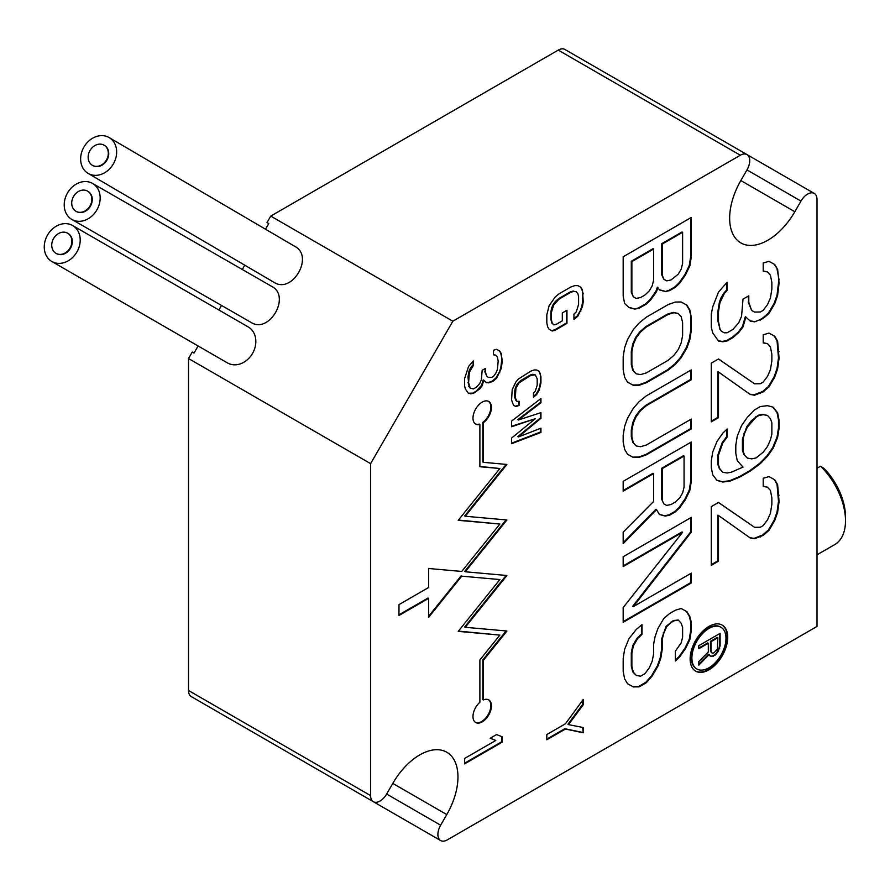 <?xml version="1.0" encoding="UTF-8"?>
<svg xmlns="http://www.w3.org/2000/svg" width="890" height="890" viewBox="0 0 890 890"><rect width="100%" height="100%" fill="white"/><g stroke="black" fill="none" stroke-linecap="round" stroke-linejoin="round"><path stroke-width="1.33" d="M370.607 795.615A13.294 7.676 120 0 0 373.355 801.701L191.261 696.581A13.294 7.676 -60 0 1 188.513 690.495L370.607 795.615L370.607 463.646L452.832 321.212L270.749 216.092L267.011 222.556L268.78 223.579L265.52 229.22M244.75 265.187L242.28 269.481M221.51 305.448L218.873 310.009M198.114 345.976L194.009 353.074L192.251 352.051L188.513 358.525L370.607 463.646M51.843 261.493L227.473 362.931A20.77 16.954 -60 0 0 252.538 353.43A20.77 16.954 -60 0 0 248.243 326.964L72.613 225.526A20.77 16.954 -60 0 0 47.548 235.038A20.77 16.954 -60 0 0 51.843 261.493L51.843 261.493A20.77 16.954 -60 0 0 76.907 251.992A20.77 16.954 -60 0 0 72.613 225.526L72.613 225.526M273.853 282.241L274.009 282.33C292.309 294.379 314.37 256.187 294.779 246.363L109.147 137.572A20.77 16.954 -59.6 0 0 109.07 137.527A20.77 16.954 -59.6 0 0 83.983 146.961A20.77 16.954 -59.6 0 0 88.143 173.405A20.77 16.954 -59.6 0 0 88.221 173.45A20.77 16.954 -59.6 0 0 113.297 164.016A20.77 16.954 -59.6 0 0 109.147 137.572M71.845 219.441A20.77 16.954 -60.1 0 0 96.888 209.907A20.77 16.954 -60.1 0 0 92.571 183.451A20.77 16.954 -60.1 0 0 92.549 183.429A20.77 16.954 -60.1 0 0 67.507 192.974A20.77 16.954 -60.1 0 0 71.823 219.43A20.77 16.954 -60.1 0 0 71.845 219.441L250.936 322.358C269.214 334.395 291.264 296.203 271.684 286.369L271.628 286.346M55.992 253.339L56.415 253.583A11.626 9.501 -60 0 0 56.415 253.583L56.415 253.583A11.626 9.501 -60 0 0 70.455 248.266A11.626 9.501 -60 0 0 68.04 233.436L67.629 233.202A11.626 9.501 -60 0 0 53.589 238.52A11.626 9.501 -60 0 0 55.992 253.339L55.992 253.339A11.626 9.501 -60 0 0 70.032 248.021A11.626 9.501 -60 0 0 67.629 233.202L67.629 233.202M92.716 165.495A11.626 9.501 -59.6 0 0 92.76 165.518A11.626 9.501 -59.6 0 0 92.805 165.551A11.626 9.501 -59.6 0 0 106.856 160.267A11.626 9.501 -59.6 0 0 104.519 145.448A11.626 9.501 -59.6 0 0 104.486 145.426M104.063 145.181A11.626 9.501 -59.6 0 0 90.023 150.466A11.626 9.501 -59.6 0 0 92.349 165.273A11.626 9.501 -59.6 0 0 92.393 165.306A11.626 9.501 -59.6 0 0 106.433 160.022A11.626 9.501 -59.6 0 0 104.108 145.215A11.626 9.501 -59.6 0 0 104.063 145.181M76.384 211.509A11.626 9.501 -60.1 0 0 76.407 211.52A11.626 9.501 -60.1 0 0 90.424 206.18A11.626 9.501 -60.1 0 0 88.01 191.361A11.626 9.501 -60.1 0 0 87.988 191.35A11.626 9.501 -60.1 0 0 87.977 191.35L87.576 191.116A11.626 9.501 -60.1 0 0 73.559 196.456A11.626 9.501 -60.1 0 0 75.973 211.275A11.626 9.501 -60.1 0 0 75.984 211.286A11.626 9.501 -60.1 0 0 90.012 205.935A11.626 9.501 -60.1 0 0 87.587 191.128A11.626 9.501 -60.1 0 0 87.576 191.116M188.513 690.495L188.513 358.525M373.355 801.701A13.294 7.676 120 0 0 386.649 794.036L392.779 783.4A53.99 31.172 -60 0 1 446.78 752.228A53.99 31.172 -60 0 1 446.78 814.573L440.639 825.208A13.294 7.676 120 0 0 440.639 840.549L258.556 735.429A13.294 7.676 -60 0 1 258.467 735.374M558.241 50.107A13.294 7.676 -60 0 1 564.883 49.451L746.977 154.571A13.294 7.676 120 0 0 740.324 155.238L558.241 50.107L270.749 216.092M440.639 840.549A13.294 7.676 120 0 0 447.281 839.893L817.009 626.438L817.009 199.505A13.294 7.676 120 0 0 814.261 193.419A13.294 7.676 120 0 0 800.967 201.095L794.837 211.731A53.99 31.172 -60 0 1 740.836 242.903A53.99 31.172 -60 0 1 740.836 180.548L746.977 169.923A13.294 7.676 120 0 0 746.977 154.571M452.832 321.212L740.324 155.238M718.497 341.026L722.825 341.793L727.152 340.926L732.915 337.588L738.689 332.626L743.017 326.875L745.898 317.051L750.226 321.079L754.553 321.835L763.208 318.475L768.971 313.514L774.745 303.657L777.626 295.469L779.073 283.22L777.626 269.381L774.745 264.519L768.971 261.326L763.208 263.028L763.208 271.183L767.536 271.951L770.417 275.177L771.864 282.497L771.864 289.016L770.417 298.005L767.536 304.558L763.208 310.321L760.316 311.99L754.553 312.056L751.672 310.454L748.779 302.344L748.779 295.814L743.017 299.151L741.57 316.284L738.689 322.848L732.915 329.434L727.152 332.771L724.26 332.804L721.378 331.202L719.932 328.777L718.497 321.457L718.497 311.678L719.932 302.689L724.26 293.667L727.152 290.374L727.152 282.219L718.497 292.109L712.723 306.85L711.288 314.203L711.288 327.253L712.723 332.938L718.497 341.026M718.497 358.959L711.288 363.131L711.288 421.838L718.497 417.666L718.497 372.009L750.226 394.459L754.553 395.227L763.208 391.856L768.971 386.894L774.745 377.037L777.626 368.849L779.073 358.236L777.626 341.126L774.745 336.275L768.971 333.082L763.208 334.785L763.208 342.939L767.536 343.696L770.417 346.922L771.864 354.242L771.864 360.773L770.417 369.751L767.536 376.314L763.208 382.077L760.316 383.735L754.553 383.801L718.497 358.959M727.152 428.98L722.825 433.107L717.051 441.329L712.723 451.986L711.288 460.964L711.288 467.495L712.723 474.815L717.051 480.466L722.825 482.035L730.034 481.123L740.124 476.929L750.226 471.099L760.316 463.646L767.536 456.214L773.299 447.993L777.626 437.346L779.073 428.357L779.073 420.202L777.626 412.882L773.299 407.231L767.536 405.662L760.316 406.563L754.553 409.901L747.344 417.321L741.57 425.542L737.243 436.2L735.808 445.178L735.808 453.333L737.243 460.653L743.017 467.117L731.48 472.145L727.152 473.013L722.825 472.245L719.932 469.019L718.497 464.958L718.497 455.179L722.825 442.897L727.152 437.135L727.152 428.98M718.497 502.461L711.288 506.632L711.288 565.339L718.497 561.167L718.497 515.51L750.226 537.961L754.553 538.728L763.208 535.357L768.971 530.395L774.745 520.539L777.626 512.351L779.073 501.738L777.626 484.627L774.745 479.777L768.971 476.584L763.208 478.286L763.208 486.441L767.536 487.197L770.417 490.423L771.864 497.744L771.864 504.274L770.417 513.252L767.536 519.816L763.208 525.578L760.316 527.236L754.553 527.314L718.497 502.461M657.966 287.514L659.423 289.951L665.219 291.52L669.569 290.652L675.365 287.303L679.715 283.154L685.511 274.888L689.861 265.821L691.308 256.787L691.308 217.449L623.178 256.787L623.178 296.125L624.624 303.479L628.974 307.528L634.77 309.097L639.12 308.229L646.374 304.035L650.723 299.886L656.52 291.62L657.966 287.514L657.376 287.17L655.93 291.286L656.52 291.62M691.308 317.43L689.861 310.076L686.969 305.192L681.162 301.977L675.365 302.055L668.112 304.603L646.374 317.151L639.12 322.981L633.324 329.6L627.528 339.502L624.624 347.734L623.178 356.768L623.178 369.884L624.624 377.238L627.528 382.122L633.324 385.337L639.12 385.259L646.374 382.722L668.112 370.162L675.365 364.344L681.162 357.713L686.969 347.812L689.861 339.579L691.308 330.546L691.308 317.43L689.272 309.731L686.39 304.87M646.374 454.834L691.308 428.891L691.308 419.057L646.374 445L640.577 446.713L636.228 445.946L633.324 442.697L631.878 436.979L631.878 430.426L633.324 423.028L636.228 416.442L640.577 410.657L646.374 405.662L691.308 379.719L691.308 369.884L646.374 395.828L639.12 401.657L633.324 408.276L627.528 418.189L624.624 426.41L623.178 435.444L623.178 442.007L624.624 449.361L627.528 454.245L633.324 457.449L639.12 457.382L646.374 454.834L645.784 454.501L690.729 428.557L690.729 419.401M653.616 473.602L653.616 501.471L623.178 532.153L623.178 543.634L656.52 509.625L659.423 514.509L665.219 516.078L669.569 515.21L675.365 511.861L679.715 507.712L685.511 499.446L689.861 490.379L691.308 481.345L691.308 442.007L623.178 481.345L623.178 491.18L653.616 473.602L653.038 473.257L623.178 490.501M623.178 566.574L682.619 532.264L623.178 607.558L623.178 622.31L691.308 582.972L691.308 573.138L633.324 606.613L691.308 532.153L691.308 517.402L623.178 556.74L623.178 566.574M675.365 651.18L675.365 661.014L679.715 656.865L685.511 648.599L689.861 639.532L691.308 630.498L691.308 622.31L689.861 616.592L686.969 611.708L681.162 608.493L675.365 610.206L669.569 613.555L663.773 618.539L657.966 628.44L655.073 636.673L653.616 644.071L653.616 653.905L652.17 661.292L649.266 667.889L644.916 673.674L640.577 676.189L636.228 675.421L633.324 672.173L631.878 666.454L631.878 653.349L633.324 645.951L637.674 638.519L642.024 634.37L642.024 624.535L636.228 629.53L628.974 638.631L624.624 649.333L623.178 658.366L623.178 671.483L624.624 678.836L627.528 683.72L633.324 686.924L639.12 686.857L646.374 682.674L652.17 676.044L657.966 666.143L660.87 657.91L662.316 648.877L662.316 639.042L663.773 633.291L666.666 626.705L671.015 622.555L673.919 620.875L678.269 620.007L681.162 623.245L682.619 627.328L682.619 637.162L681.162 642.914L675.365 651.18M555.338 330.112L566.963 323.404L566.963 310.265L562.313 312.946L562.313 320.834L556.116 324.416L553.791 324.883L552.245 323.148L551.466 320.089L551.466 312.201L553.791 304.725L559.209 298.973L570.835 292.254L573.939 291.341L576.264 291.753L577.81 293.489L578.589 296.548L578.589 304.436L576.264 311.901L573.939 314.126L573.939 319.377L577.81 316.261L582.46 306.572L583.239 301.743L582.46 289.929L580.914 287.314L577.81 285.601L574.706 285.646L570.835 287.003L559.209 293.711L555.338 296.826L549.141 305.659L546.816 314.882L546.816 322.77L547.595 326.708L549.141 329.311L552.245 331.024L555.338 330.112L554.748 329.778L566.374 323.07L566.374 310.599M583.239 732.781L583.239 727.519L568.51 724.627L583.239 704.747L583.239 699.484L565.417 723.793L546.816 734.528L546.816 739.779L565.417 729.044L583.239 732.781L582.65 727.408M519.07 405.484L519.07 401.245L517.201 401.624L515.321 397.763L515.944 388.218L519.07 382.878L530.941 375.313L535.324 374.913L537.193 378.773L537.193 385.136L535.324 391.155L533.444 392.946L533.444 397.185L536.57 394.682L539.073 390.41L540.942 382.967L540.942 376.603L539.073 371.33L536.57 369.951L534.067 369.984L530.941 371.074L518.447 378.995L515.944 381.855L512.195 389.675L511.572 399.922L513.452 405.195L515.944 406.585L519.07 405.484L518.481 401.368M511.572 426.766L535.324 418.712L511.572 438.08L511.572 443.732L540.942 432.418L540.942 428.179L518.447 436.934L540.942 418.289L540.942 412.637L518.447 419.98L540.942 402.747L540.942 398.509L511.572 421.115L511.572 426.766M468.585 393.514L473.38 393.458L479.777 388.863L482.18 385.67L483.782 380.219L486.174 382.455L488.577 382.878L493.383 381.009L496.576 378.261L501.37 368.249L502.171 361.462L501.37 353.786L499.78 351.094L496.576 349.314L493.383 350.26L493.383 354.787L495.774 355.21L497.377 357.001L498.178 361.051L497.377 369.661L495.774 373.288L493.383 376.492L491.781 377.416L488.577 377.449L486.975 376.559L485.384 372.065L485.384 368.449L482.18 370.296L481.379 379.796L479.777 383.434L476.584 387.094L473.38 388.941L470.187 388.073L468.585 382.667L469.386 372.254L473.38 365.423L473.38 360.906L468.585 366.391L464.58 378.639L464.58 385.882L465.381 389.03L468.585 393.514M464.58 763.887L502.171 742.182L502.171 736.764L496.576 734.562L490.179 738.266L495.774 740.458L464.58 758.469L464.58 763.887M461.743 571.458L428.646 568.499L428.646 587.489L398.976 604.622L398.976 615.48L428.646 598.347L428.646 617.337L461.743 576.164L499.869 579.568L458.216 631.366L499.869 635.093L479.888 659.935L479.888 702.232A13.061 7.543 120 0 0 473.302 713.558A13.061 7.543 120 0 0 475.683 722.513A13.061 7.543 120 0 0 488.744 714.981A13.061 7.543 120 0 0 488.744 699.896A13.061 7.543 120 0 0 483.415 699.941L483.415 660.247L506.911 631.021L465.27 627.294L506.911 575.496L465.27 571.769L506.911 519.971L465.27 516.256L506.911 464.447L483.415 462.344L483.415 422.65A13.061 7.543 120 0 0 490.957 411.158A13.061 7.543 120 0 0 488.744 401.468A13.061 7.543 120 0 0 475.683 409.011A13.061 7.543 120 0 0 475.683 424.085A13.061 7.543 120 0 0 479.888 424.441L479.888 466.727L499.869 468.518L458.216 520.316L499.869 524.043L461.743 571.458M708.93 669.836A26.578 15.353 120 0 0 726.296 646.418A26.578 15.353 120 0 0 722.224 625.114A26.578 15.353 120 0 0 708.93 626.438A26.578 15.353 120 0 0 691.563 649.856A26.578 15.353 120 0 0 695.646 671.16A26.578 15.353 120 0 0 708.93 669.836M755.999 457.983L751.672 458.851L747.344 458.094L744.452 454.868L743.017 450.807L743.017 439.393L744.452 433.664L747.344 427.111L755.999 417.221L758.881 415.552L763.208 414.684L767.536 415.452L770.417 418.678L771.864 422.739L771.864 434.153L770.417 439.871L767.536 446.435L763.208 452.187L755.999 457.983M682.619 232.301L682.619 263.451L681.162 269.203L678.269 274.153L671.015 279.972L666.666 280.851L663.773 279.249L662.316 275.166L662.316 244.016L682.619 232.301L682.029 231.967L661.726 243.682L661.726 274.821L663.773 279.249M644.916 295.046L640.577 297.549L636.228 298.428L633.324 296.815L631.878 292.743L631.878 261.593L653.616 249.044L653.616 280.183L652.17 285.935L649.266 290.897L644.916 295.046M682.619 322.458L682.619 335.563L681.162 342.962L678.269 349.548L673.919 355.344L668.112 360.328L646.374 372.888L640.577 374.59L636.228 373.822L633.324 370.585L631.878 364.867L631.878 351.75L633.324 344.352L636.228 337.766L640.577 331.97L646.374 326.986L668.112 314.437L673.919 312.724L678.269 313.491L681.162 316.74L682.619 322.458M662.316 499.724L662.316 468.574L684.065 456.025L684.065 487.164L682.619 492.926L679.715 497.877L675.365 502.027L671.015 504.53L666.666 505.409L663.773 503.807L661.726 499.379L661.726 468.24L683.476 455.68L684.065 456.025M708.93 628.462A24.086 13.906 120 0 0 693.199 649.7A24.086 13.906 120 0 0 696.892 669.002A24.086 13.906 120 0 0 708.93 667.812A24.086 13.906 120 0 0 724.671 646.574A24.086 13.906 120 0 0 720.978 627.272A24.086 13.906 120 0 0 708.93 628.462M708.318 643.248L708.318 651.97L698.795 661.57L698.795 665.153L709.219 654.517L710.131 656.052L711.944 656.542L715.115 655.218L718.297 651.335L720.11 645.673L720.11 633.369L698.795 645.673L698.795 648.743L708.318 643.248L707.728 642.914L698.795 648.065M711.032 651.424L711.032 641.679L717.841 637.752L717.385 649.288L713.758 652.926L712.401 653.204L710.454 651.08L710.454 641.334L717.251 637.407L717.841 637.752M817.009 468.251L820.535 466.226A51.92 29.971 60 0 1 845.5 520.795A51.92 29.971 -120 0 1 834.742 544.569L817.009 554.804M820.535 466.226L824.062 468.507A46.936 27.101 60 0 1 845.5 516.723L845.5 520.795M718.241 340.748L722.235 341.449L726.563 340.581L732.325 337.254L738.099 332.293L742.427 326.53L745.308 316.718L745.898 317.051M722.825 341.793L722.235 341.449M727.152 290.374L726.563 290.029L726.563 282.775M724.26 293.667L723.681 293.322L726.563 290.029M721.378 298.595L720.789 298.25L723.681 293.322M719.932 302.689L719.354 302.344L720.789 298.25M718.497 311.678L717.907 311.333L719.354 302.344M718.497 321.457L717.907 321.123L717.907 311.333M719.932 328.777L717.907 321.123M721.378 331.202L719.354 328.443M748.779 302.344L748.19 296.159M751.672 310.454L748.19 301.999M767.536 271.951L763.208 270.949M777.626 269.381L774.167 264.208M779.073 279.961L777.037 269.036M779.073 283.22L778.483 279.627M777.626 295.469L777.037 295.135L778.483 282.887M774.745 303.657L774.155 303.323L777.037 295.135M768.971 313.514L768.381 313.169L774.155 303.323M763.208 318.475L762.619 318.13L768.381 313.169M760.316 320.144L759.737 319.799L762.619 318.13M754.553 321.835L759.737 319.799M749.914 320.789L753.964 321.501M743.017 326.875L742.427 326.53M738.689 332.626L738.099 332.293M732.915 337.588L732.325 337.254M727.152 340.926L726.563 340.581M754.553 383.801L718.441 358.993M763.208 342.695L767.536 343.696M749.781 394.148L753.964 394.882L762.619 391.522L768.381 386.56L774.155 376.704L777.037 368.516L778.483 357.891L777.037 340.792L774.167 335.953M711.288 421.159L717.907 417.332L717.907 371.675L718.497 372.009M722.825 472.245L719.354 468.685L717.907 464.625L717.907 454.834L722.235 442.553L726.563 436.79L726.563 429.536M716.884 480.244L722.235 481.69L729.444 480.789L739.546 476.595L749.636 470.766L759.737 463.301L766.946 455.88L772.709 447.659L777.037 437.001L778.483 428.012L778.483 419.869L777.037 412.537L772.887 407.119M747.344 458.094L743.873 454.523L742.427 450.462L742.427 439.048L746.755 426.766L751.082 421.003L758.291 415.218L762.619 414.351L767.536 415.452M754.553 527.314L718.441 502.494M763.208 486.196L767.536 487.197M749.781 537.649L753.964 538.383L762.619 535.024L768.381 530.062L774.155 520.205L777.037 512.017L778.483 501.404L777.037 484.293L774.167 479.454M711.288 564.661L717.907 560.834L717.907 515.177L718.497 515.51M777.626 341.126L777.037 340.792M779.073 351.717L778.483 351.372M779.073 358.236L778.483 357.891M777.626 368.849L777.037 368.516M774.745 377.037L774.155 376.704M768.971 386.894L768.381 386.56M763.208 391.856L762.619 391.522M760.316 393.525L759.737 393.18M754.553 395.227L753.964 394.882M718.497 417.666L717.907 417.332M727.152 437.135L726.563 436.79M722.825 442.897L722.235 442.553M719.932 449.45L719.354 449.116M718.497 455.179L717.907 454.834M718.497 464.958L717.907 464.625M719.932 469.019L719.354 468.685M777.626 412.882L777.037 412.537M779.073 420.202L778.483 419.869M779.073 428.357L778.483 428.012M777.626 437.346L777.037 437.001M773.299 447.993L772.709 447.659M767.536 456.214L766.946 455.88M760.316 463.646L759.737 463.301M750.226 471.099L749.636 470.766M740.124 476.929L739.546 476.595M730.034 481.123L729.444 480.789M722.825 482.035L722.235 481.69M763.208 414.684L762.619 414.351M758.881 415.552L758.291 415.218M755.999 417.221L755.41 416.876M751.672 421.348L751.082 421.003M747.344 427.111L746.755 426.766M744.452 433.664L743.873 433.33M743.017 439.393L742.427 439.048M743.017 450.807L742.427 450.462M744.452 454.868L743.873 454.523M777.626 484.627L777.037 484.293M779.073 495.218L778.483 494.873M779.073 501.738L778.483 501.404M777.626 512.351L777.037 512.017M774.745 520.539L774.155 520.205M768.971 530.395L768.381 530.062M763.208 535.357L762.619 535.024M760.316 537.026L759.737 536.681M754.553 538.728L753.964 538.383M718.497 561.167L717.907 560.834M650.723 299.886L650.134 299.552L655.93 291.286M646.374 304.035L645.784 303.701L650.134 299.552M639.12 308.229L638.531 307.884L645.784 303.701M634.77 309.097L638.531 307.884M628.707 307.272L634.192 308.752M691.308 256.787L690.729 256.442L690.729 217.783M689.861 265.821L689.272 265.476L690.729 256.442M685.511 274.888L684.922 274.543L689.272 265.476M679.715 283.154L679.126 282.809L684.922 274.543M675.365 287.303L674.776 286.958L679.126 282.809M669.569 290.652L668.98 290.307L674.776 286.958M665.219 291.52L668.98 290.307M659.29 289.74L664.63 291.186M633.324 296.815L631.288 292.398L631.288 261.26L653.038 248.699L653.616 249.044M627.517 382.099L632.734 384.992L638.531 384.925L645.784 382.377L667.533 369.828L674.776 363.999L680.572 357.368L686.379 347.467L689.272 339.235L690.729 330.201L690.729 317.096M636.228 373.822L632.734 370.24L631.288 364.522L631.288 351.405L632.734 344.018L635.638 337.421L639.988 331.636L645.784 326.652L667.533 314.092L673.33 312.39L678.269 313.491M627.517 454.223L632.734 457.115L638.531 457.048L645.784 454.501M636.228 445.946L632.734 442.363L631.288 436.645L631.288 430.081L632.734 422.694L635.638 416.097L639.988 410.312L645.784 405.328L690.729 379.374L690.729 370.218M659.29 514.298L664.63 515.744L668.98 514.865L674.776 511.516L679.126 507.367L684.922 499.101L689.272 490.034L690.729 481.001L690.729 442.341M623.178 542.689L655.93 509.291L656.52 509.625M663.773 503.807L661.726 499.379M623.178 565.895L682.029 531.92L682.619 532.264M633.324 606.613L632.734 606.268L690.729 531.82L690.729 517.746M623.178 621.632L690.729 582.627L690.729 573.471M627.517 683.698L632.734 686.591L638.531 686.524L645.784 682.341L651.58 675.71L657.376 665.809L660.28 657.577L661.726 648.543L661.726 638.709L666.076 626.36L673.33 620.541L678.269 620.007M636.228 675.421L632.734 671.839L631.288 666.12L631.288 653.004L632.734 645.617L637.084 638.186L641.434 634.036L641.434 625.047M675.365 660.113L679.126 656.531L684.922 648.265L689.272 639.198L690.729 630.165L690.729 621.965L689.272 616.247L686.39 611.385M662.316 244.016L661.726 243.682M662.316 275.166L661.726 274.821M631.878 261.593L631.288 261.26M631.878 292.743L631.288 292.398M689.861 310.076L689.272 309.731M691.308 330.546L690.729 330.201M689.861 339.579L689.272 339.235M686.969 347.812L686.379 347.467M681.162 357.713L680.572 357.368M675.365 364.344L674.776 363.999M668.112 370.162L667.533 369.828M646.374 382.722L645.784 382.377M639.12 385.259L638.531 384.925M633.324 385.337L632.734 384.992M673.919 312.724L673.33 312.39M668.112 314.437L667.533 314.092M646.374 326.986L645.784 326.652M640.577 331.97L639.988 331.636M636.228 337.766L635.638 337.421M633.324 344.352L632.734 344.018M631.878 351.75L631.288 351.405M631.878 364.867L631.288 364.522M633.324 370.585L632.734 370.24M691.308 428.891L690.729 428.557M639.12 457.382L638.531 457.048M633.324 457.449L632.734 457.115M691.308 379.719L690.729 379.374M646.374 405.662L645.784 405.328M640.577 410.657L639.988 410.312M636.228 416.442L635.638 416.097M633.324 423.028L632.734 422.694M631.878 430.426L631.288 430.081M631.878 436.979L631.288 436.645M633.324 442.697L632.734 442.363M691.308 481.345L690.729 481.001M689.861 490.379L689.272 490.034M685.511 499.446L684.922 499.101M679.715 507.712L679.126 507.367M675.365 511.861L674.776 511.516M669.569 515.21L668.98 514.865M665.219 516.078L664.63 515.744M662.316 468.574L661.726 468.24M691.308 532.153L690.729 531.82M691.308 582.972L690.729 582.627M673.919 620.875L673.33 620.541M671.015 622.555L670.426 622.21M666.666 626.705L666.076 626.36M663.773 633.291L663.183 632.957M662.316 639.042L661.726 638.709M662.316 648.877L661.726 648.543M660.87 657.91L660.28 657.577M657.966 666.143L657.376 665.809M652.17 676.044L651.58 675.71M646.374 682.674L645.784 682.341M639.12 686.857L638.531 686.524M633.324 686.924L632.734 686.591M642.024 634.37L641.434 634.036M637.674 638.519L637.084 638.186M633.324 645.951L632.734 645.617M631.878 653.349L631.288 653.004M631.878 666.454L631.288 666.12M633.324 672.173L632.734 671.839M689.861 616.592L689.272 616.247M691.308 622.31L690.729 621.965M691.308 630.498L690.729 630.165M689.861 639.532L689.272 639.198M685.511 648.599L684.922 648.265M679.715 656.865L679.126 656.531M566.963 323.404L566.374 323.07M552.245 331.024L551.655 330.691L554.748 329.778M549.13 329.289L551.655 330.691M582.46 289.929L580.336 287.003M583.239 293.867L581.871 289.595M583.239 301.743L582.65 301.41L582.65 293.522M582.46 306.572L581.871 306.238L582.65 301.41M580.914 310.977L580.325 310.632L581.871 306.238M577.81 316.261L577.221 315.928L580.325 310.632M573.939 318.564L577.221 315.928M576.264 291.753L573.939 291.341M570.835 292.254L570.245 291.92L573.349 291.008M559.209 298.973L558.631 298.628L570.245 291.92M556.116 301.632L555.527 301.298L558.631 298.628M553.791 304.725L553.202 304.391L555.527 301.298M552.245 308.252L551.655 307.918L553.202 304.391M551.466 312.201L550.877 311.867L551.655 307.918M551.466 320.089L550.877 319.744L550.877 311.867M552.245 323.148L550.877 319.744M553.791 324.883L551.655 322.803M546.816 739.112L564.827 728.71L582.65 732.437M568.51 724.627L567.92 724.293L582.65 704.402L582.65 700.285M565.417 729.044L564.827 728.71M583.239 704.747L582.65 704.402M515.944 406.585L515.366 406.241L518.481 405.15M513.441 405.184L515.366 406.241M540.319 373.433L538.495 371.019M540.942 376.603L539.729 373.099M540.942 382.967L540.352 382.633L540.352 376.27M540.319 386.861L539.729 386.516L540.352 382.633M539.073 390.41L538.483 390.065L539.729 386.516M536.57 394.682L535.98 394.337L538.483 390.065M533.444 396.373L535.98 394.337M535.324 374.913L533.444 374.579M530.941 375.313L530.362 374.979L532.854 374.245M521.573 380.731L520.984 380.386L530.362 374.979M519.07 382.878L518.481 382.533L520.984 380.386M517.201 385.37L516.612 385.036L518.481 382.533M515.944 388.218L515.366 387.873L516.612 385.036M515.321 391.4L514.731 391.066L515.366 387.873M515.321 397.763L514.731 397.418L514.731 391.066M515.944 400.222L514.731 397.418M517.201 401.624L515.366 399.888M511.572 426.232L535.324 418.712M518.447 419.98L517.858 419.635L540.352 402.414L540.352 398.965M518.447 436.934L517.858 436.589L540.352 417.955L540.352 412.827M511.572 443.164L540.352 432.084L540.352 428.413M540.942 402.747L540.352 402.414M540.942 418.289L540.352 417.955M540.942 432.418L540.352 432.084M468.329 393.235L472.79 393.124L475.994 391.277L481.59 385.326L483.192 379.885L483.782 380.219M470.977 393.936L470.398 393.603M473.38 365.423L472.79 361.462M471.778 367.247L471.199 366.914L472.79 365.089M470.187 369.984L469.597 369.639L471.199 366.914M469.386 372.254L468.796 371.92L469.597 369.639M468.585 377.238L467.995 376.904L468.796 371.92M468.585 382.667L467.995 376.904M469.386 386.727L467.995 382.322M470.187 388.073L468.796 386.382M485.384 372.065L484.794 368.783M486.975 376.559L484.794 371.72M495.774 355.21L493.383 354.543M501.37 353.786L499.201 350.771M502.171 359.649L500.792 353.441M502.171 361.462L501.593 359.315M501.37 368.249L500.792 367.915L501.593 361.118M499.78 372.799L499.19 372.454L500.792 367.915M496.576 378.261L495.986 377.916L499.19 372.454M493.383 381.009L492.793 380.675L495.986 377.916M491.781 381.932L491.191 381.599L492.793 380.675M488.577 382.878L487.987 382.533L491.191 381.599M485.862 382.166L487.987 382.533M482.18 385.67L481.59 385.326M479.777 388.863L479.187 388.518M476.584 391.611L475.994 391.277M473.38 393.458L472.79 393.124M464.58 763.208L501.593 741.848L501.593 736.531M490.29 738.199L495.774 740.458M502.171 742.182L501.593 741.848M499.869 524.043L458.439 520.049M499.869 468.518L479.888 466.449M479.888 424.441L479.31 424.096A13.061 7.543 120 0 1 475.394 423.907M483.415 422.65L482.825 422.316A13.061 7.543 120 0 0 490.301 411.08A13.061 7.543 120 0 0 488.443 401.312M483.415 462.344L482.825 462.01L482.825 422.316M465.27 516.256L464.68 515.911L506.11 464.369M465.27 571.769L464.68 571.436L506.11 519.894M465.27 627.294L464.68 626.96L506.11 575.418M483.415 660.247L482.825 659.913L506.11 630.943M483.415 699.941L482.825 699.607L482.825 659.913M475.394 722.335A13.061 7.543 120 0 0 488.154 714.637A13.061 7.543 120 0 0 488.443 699.74M499.869 635.093L458.439 631.099M499.869 579.568L461.743 576.164M428.646 616.269L461.154 575.819M428.646 598.347L428.057 598.002L398.976 614.801M695.357 670.982A26.578 15.353 120 0 0 708.351 669.502A26.578 15.353 120 0 0 725.628 646.34A26.578 15.353 120 0 0 721.923 624.947M696.603 668.824A24.086 13.906 -60 0 1 696.303 668.657A24.086 13.906 -60 0 1 692.609 649.355A24.086 13.906 -60 0 1 708.351 628.129A24.086 13.906 -60 0 1 720.388 626.938A24.086 13.906 -60 0 1 720.678 627.116M720.11 645.673L719.52 645.328L719.52 633.702M719.654 648.499L719.064 648.154L719.52 645.328M718.297 651.335L717.707 650.99L719.064 648.154M716.472 653.916L715.894 653.583L717.707 650.99M715.115 655.218L714.525 654.884L715.894 653.583M713.302 656.264L712.712 655.93L714.525 654.884M711.944 656.542L711.355 656.197L712.712 655.93M709.998 655.83L711.355 656.197M709.219 654.517L708.629 654.183L698.795 664.218M711.488 652.693L710.454 651.08M711.032 641.679L710.454 641.334M746.977 169.923L800.967 201.095M740.836 180.548L794.837 211.731M440.639 825.208L386.649 794.036M392.779 783.4L446.78 814.573M273.931 282.286L88.143 173.405M271.65 286.357L92.549 183.429M747.055 154.626L814.261 193.419M696.303 668.657L696.892 669.002M720.388 626.938L720.978 627.272"/></g></svg>
